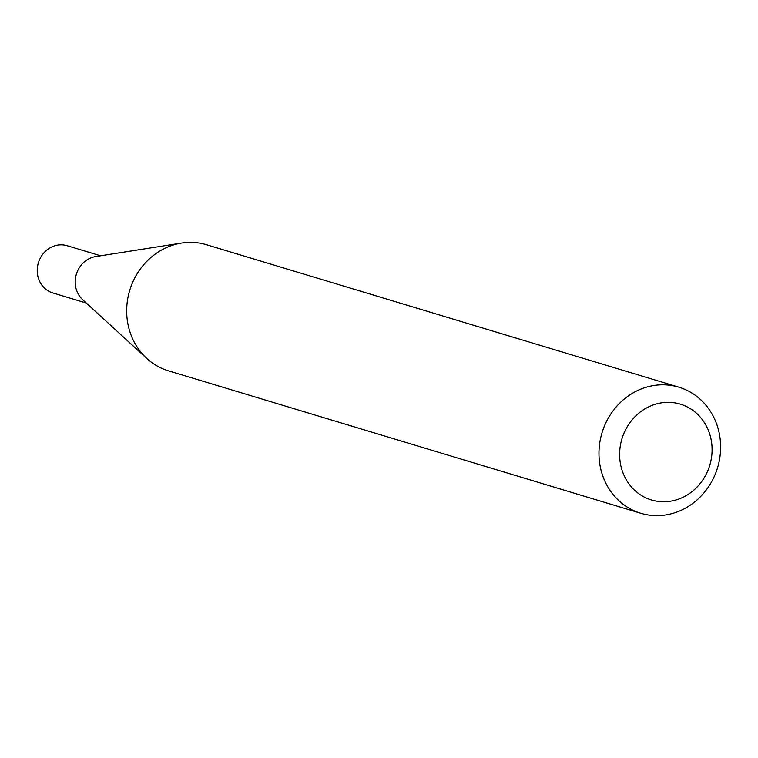 <?xml version="1.0" encoding="UTF-8"?>
<svg xmlns="http://www.w3.org/2000/svg" width="758" height="758" viewBox="0 0 758 758"><rect width="100%" height="100%" fill="white"/><g stroke="black" fill="none" stroke-linecap="round" stroke-linejoin="round"><path stroke-width="1.14" d="M86.308 303.048L52.908 292.976A24.682 22.617 -73.2 0 1 37.9 264.618A24.682 22.617 -73.2 0 1 63.805 244.995A24.682 22.617 -73.2 0 1 67.159 245.706L100.558 255.778M640.785 513.27L168.484 370.833A65.861 60.346 -73.2 0 1 146.787 358.439A65.861 60.346 -73.2 0 1 129.722 290.361A65.861 60.346 -73.2 0 1 181.579 243.062A65.861 60.346 -73.2 0 1 197.554 242.816A65.861 60.346 -73.2 0 1 206.517 244.73L678.817 387.167A65.861 60.346 -73.2 0 1 718.859 462.806A65.861 60.346 -73.2 0 1 649.748 515.184A65.861 60.346 -73.2 0 1 640.785 513.27A65.861 60.346 -73.2 0 1 600.743 437.622A65.861 60.346 -73.2 0 1 669.854 385.254A65.861 60.346 -73.2 0 1 678.817 387.167M658.219 501.417A50.047 45.868 106.8 0 0 711.449 457.889A50.047 45.868 106.8 0 0 673.502 402.678A50.047 45.868 106.8 0 0 620.262 446.206A50.047 45.868 106.8 0 0 658.219 501.417M146.787 358.439L82.736 299.78A24.682 22.617 -73.2 0 1 76.34 274.263A24.682 22.617 -73.2 0 1 95.783 256.536L181.579 243.062"/></g></svg>
